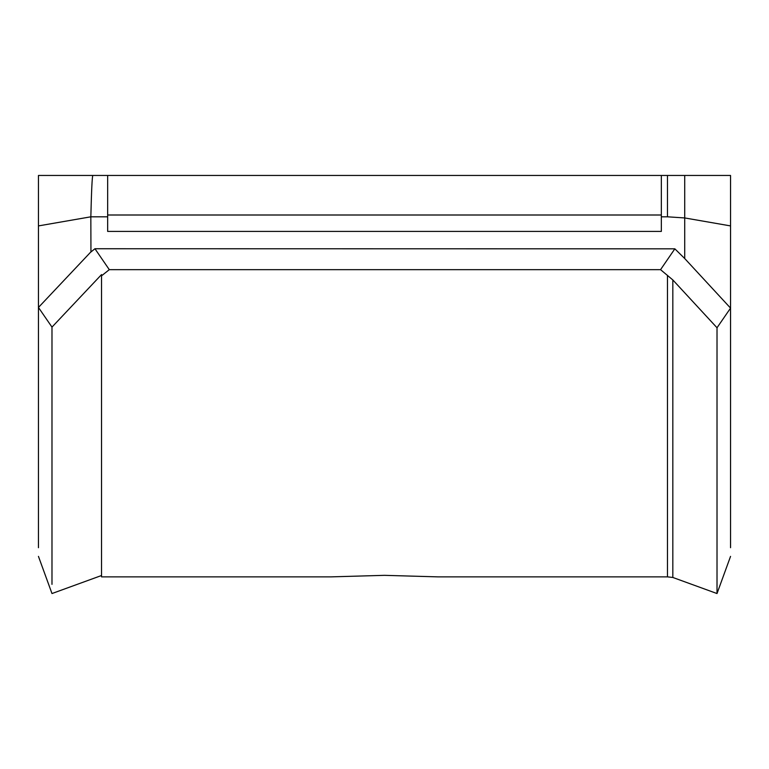 <?xml version="1.0" encoding="UTF-8"?>
<svg xmlns="http://www.w3.org/2000/svg" width="769" height="769" viewBox="0 0 769 769"><rect width="100%" height="100%" fill="white"/><g stroke="black" fill="none" stroke-linecap="round" stroke-linejoin="round"><path stroke-width="1.15" d="M107.66 215.003L661.34 215.003M667.463 275.302L667.463 576.865L437.744 576.865L384.481 575.337L331.256 576.865L101.537 576.865L101.537 275.86M101.537 275.84L101.537 274.581L101.537 275.84L109.294 269.659L660.552 269.659L672.827 279.935L717.016 327.757L717.016 593.543L672.827 577.461L672.827 568.493M90.944 251.972L90.838 216.81C91.501 190.308 92.165 176.524 92.828 175.457L107.66 175.457L107.66 231.411L661.34 231.411L661.34 175.457L667.463 175.457L667.463 216.81L684.718 217.944L730.55 225.913L730.55 308.109L717.016 327.757M730.55 547.711L730.55 308.109L684.708 258.519L674.846 248.829L94.943 248.733L90.396 252.415L38.45 307.456L38.45 175.457L92.828 175.457M107.66 216.81L90.838 216.81L38.45 225.913M38.45 335.188L38.45 407.08M38.45 469.821L38.45 518.306M38.45 547.711L38.45 307.456L51.984 327.104L101.537 274.581M730.55 225.913L730.55 175.457L667.463 175.457M107.66 175.457L661.34 175.457M730.55 335.188L730.55 407.08M730.55 469.821L730.55 518.306M717.016 551.46L717.016 553.228M717.016 584.363L717.016 593.543L730.55 556.381M94.943 248.733L109.294 269.659M660.552 269.659L674.846 248.829M51.984 551.46L51.984 553.228M51.984 584.363L51.984 327.104M661.34 216.81L667.463 216.81M684.718 175.457L684.718 258.519M672.827 279.935L672.827 577.461L667.463 576.865M672.827 538.117L672.827 537.377M89.396 175.457L92.722 175.457M101.537 575.51L51.984 593.543L38.45 556.381"/></g></svg>
